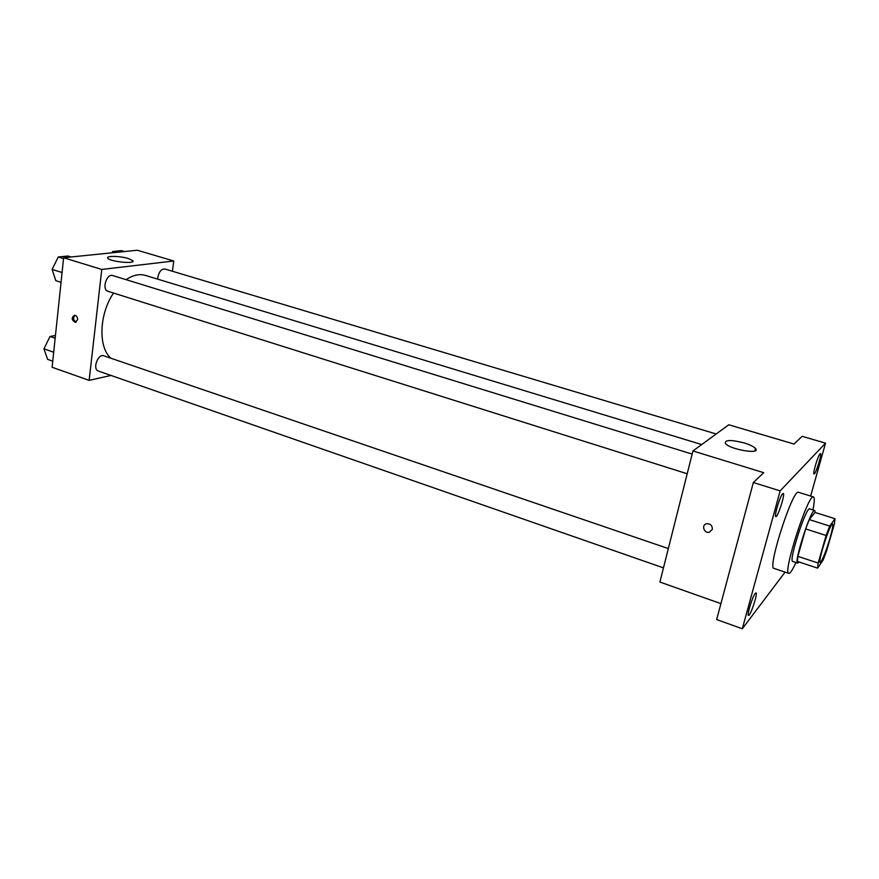 <?xml version="1.0" encoding="UTF-8"?>
<svg xmlns="http://www.w3.org/2000/svg" width="879" height="879" viewBox="0 0 879 879"><rect width="100%" height="100%" fill="white"/><g stroke="black" fill="none" stroke-linecap="round" stroke-linejoin="round"><path stroke-width="1.32" d="M830.018 538.124C825.601 552.583 822.294 560.725 820.118 562.549C817.327 562.791 830.435 522.214 832.556 524.049C833.281 524.884 832.435 529.576 830.018 538.124M835.05 518.731L829.699 526.071L826.106 535.487L818.173 563.043L817.58 568.131L823.118 560.044L826.612 550.847L834.358 524.038L835.05 518.731L814.998 512.424L809.284 519.588L829.699 526.071M809.284 519.588L805.636 528.927L797.879 556.352L797.44 561.45L817.58 568.131M799.121 562.022L797.703 563.098C793.385 563.329 811.328 507.776 814.701 510.49L815.218 512.49M797.703 563.098L792.726 561.45C788.298 561.637 806.208 506.172 809.702 508.919L814.701 510.49M797.879 556.352L818.173 563.043M805.636 528.927L826.106 535.487M795.924 562.505C792.539 569.955 790.166 573.569 788.804 573.372C782.321 573.767 808.46 492.833 813.493 496.943C814.712 497.591 814.514 501.909 812.91 509.93M788.804 573.372L773.981 568.394C767.004 568.603 793.023 488.065 798.55 492.317L813.493 496.943M782.64 493.767L783.233 493.438C785.463 493.569 777.728 517.698 775.838 516.533C773.85 516.61 779.937 496.217 782.64 493.767M820.085 453.751L820.492 453.531C822.25 453.553 815.503 474.924 814.031 473.968C812.438 474.111 817.964 455.641 820.085 453.751M755.215 593.424L755.984 592.885C758.105 593.05 750.292 616.597 748.512 615.41C746.689 615.465 752.446 596.566 755.215 593.424M810.636 496.064L825.535 443.148L780.145 490.878L742.305 628.76L785.09 572.13M825.535 443.148L802.153 436.325L794.012 444.038L728.79 424.788L692.949 450.96L763.741 472.693L753.347 482.538L716.66 619.552L742.305 628.76M692.949 450.96L659.887 582.052L720.923 603.62M753.347 482.538L780.145 490.878M744.128 442.917C749.919 444.708 753.71 446.565 755.5 448.488C761.467 454.839 729.757 449.532 725.417 443.445C724.582 439.775 730.812 439.599 744.128 442.917M712.298 529.433L709.243 532.278C703.793 533.586 701.167 524.565 706.749 523.708C710.628 523.741 712.473 525.642 712.298 529.433L709.243 532.278C703.793 533.586 701.167 524.565 706.749 523.708M110.842 358.214C98.041 347.172 99.14 313.946 113.545 293.048M126.147 279.676C132.949 275.072 139.376 273.655 145.431 275.413L701.706 444.565M716.187 433.984L164.933 269.018C161.45 268.831 159.11 271.545 157.879 277.16L157.802 279.17M663.458 567.878L98.393 371.059C92.207 369.334 97.91 353.358 103.821 355.819L668.326 548.573M687.202 473.759L107.985 291.301C101.535 289.707 106.568 273.204 112.787 275.566L692.158 454.08M172.438 271.259L173.756 260.997L101.777 269.446L89.153 380.365L110.996 375.443M173.756 260.997L137.3 250.24L63.629 257.734L52.114 367.268L89.153 380.365M63.629 257.734L101.777 269.446M128.378 258.536L132.784 260.656C136.157 264.304 109.897 261.755 107.809 258.206C105.469 255.657 120.115 255.921 128.378 258.536M77.627 319.714L75.253 322.362C71.485 320.033 71.254 317.66 74.539 315.242C76.583 315.605 77.605 317.099 77.627 319.714M76.242 322.099C73.232 320.242 72.803 317.978 74.957 315.286M124.433 251.548L121.39 250.647L112.71 251.515L112.083 252.811M112.71 251.515L115.764 252.427M71.067 256.976L67.925 256.02L58.256 256.987L52.125 269.403L55.795 280.665L61.047 282.324M52.125 269.403L62.079 272.523M58.256 256.987L63.541 258.613M53.344 266.93L56.036 261.492M55.454 335.525L49.993 336.481L43.95 348.842L47.609 359.346L52.751 361.148M43.95 348.842L53.696 352.226M49.993 336.481L55.168 338.25M45.115 346.469L48.125 340.294M754.852 450.916L755.5 448.488M75.869 322.263L75.253 322.362M132.663 261.612L132.784 260.656"/></g></svg>

